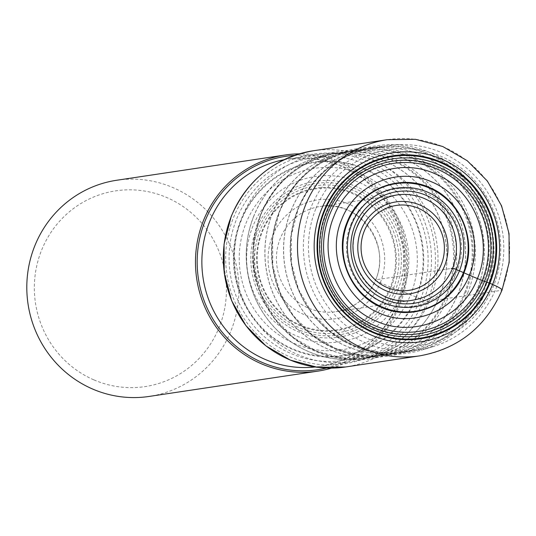 <?xml version="1.0" encoding="UTF-8"?>
<svg xmlns="http://www.w3.org/2000/svg" width="536" height="536" viewBox="0 0 536 536"><rect width="100%" height="100%" fill="white"/><g stroke="black" fill="none" stroke-linecap="round" stroke-linejoin="round"><path stroke-width="0.4" stroke-dasharray="2.68 2.01" d="M419.768 355.85A109.297 106.007 81.5 0 0 501.629 290.311L427.447 301.433A3.27 0.415 21.9 0 1 423.728 300.281L416.519 297.179A21.862 2.76 -158.1 0 0 416.016 296.971A55.798 7.042 -158.1 0 0 410.603 294.767L402.724 291.671A53.768 6.787 -158.1 0 0 397.987 289.869A31.008 3.913 -158.1 0 0 395.776 289.058A76.615 74.303 81.5 0 0 355.381 188.726A76.615 74.303 81.5 0 0 258.298 229.415A76.615 74.303 -98.5 0 0 298.693 329.754A76.615 74.303 -98.5 0 0 395.776 289.058A29.741 3.752 -158.1 0 0 393.491 288.214A52.032 6.566 -158.1 0 0 391.079 287.343L390.369 287.088A71.301 69.151 -98.5 0 1 300.013 324.963A71.301 69.151 -98.5 0 1 262.419 231.579A71.301 69.151 -98.5 0 1 352.775 193.71A71.301 69.151 -98.5 0 1 390.369 287.088L380.305 282.727A6.888 0.871 21.9 0 1 375.79 279.799L451.205 268.482M331.523 368.111A109.297 106.007 81.5 0 0 399.615 305.607A109.297 106.007 81.5 0 0 299.39 153.839M116.667 180.264A109.297 106.007 -98.5 0 1 173.322 187.754A109.297 106.007 -98.5 0 1 230.942 330.9A109.297 106.007 -98.5 0 1 149.088 396.446M93.773 379.823A98.972 95.991 -98.5 0 1 41.587 250.205A98.972 95.991 -98.5 0 1 167.011 197.637A98.972 95.991 -98.5 0 1 219.19 327.255A98.972 95.991 -98.5 0 1 93.773 379.823M430.301 298.686A104.875 101.713 81.5 0 0 334.437 153.061A104.875 101.713 81.5 0 0 320.649 154.147A104.875 101.713 81.5 0 0 242.098 217.04A104.875 101.713 81.5 0 0 256.201 321.922A104.875 101.713 81.5 0 0 351.757 361.579A104.875 101.713 81.5 0 0 365.257 358.571A104.875 101.713 81.5 0 0 430.301 298.686M260.764 214.239A104.875 101.713 81.5 0 0 279.323 324.615A104.875 101.713 81.5 0 0 383.923 355.777A104.875 101.713 81.5 0 0 448.96 295.892A104.875 101.713 81.5 0 0 353.103 150.261A104.875 101.713 81.5 0 0 260.764 214.239M467.62 293.091A104.875 101.713 81.5 0 0 371.763 147.467A104.875 101.713 81.5 0 0 279.424 211.445A104.875 101.713 81.5 0 0 297.983 321.814A104.875 101.713 81.5 0 0 402.583 352.976A104.875 101.713 81.5 0 0 467.62 293.091M486.279 290.291A104.875 101.713 81.5 0 0 390.422 144.666A104.875 101.713 81.5 0 0 298.083 208.645A104.875 101.713 81.5 0 0 316.649 319.021A104.875 101.713 81.5 0 0 421.242 350.175A104.875 101.713 81.5 0 0 486.279 290.291M401.853 144.566A103.26 100.152 -98.5 0 0 310.934 207.566A103.26 100.152 81.5 0 0 329.211 316.24A103.26 100.152 81.5 0 0 432.197 346.919A103.26 100.152 81.5 0 0 496.236 287.953A103.26 100.152 -98.5 0 0 401.853 144.566L390.422 144.666M315.717 209.047A99.059 96.078 81.5 0 0 367.944 338.786A99.059 96.078 81.5 0 0 493.482 286.17A99.059 96.078 81.5 0 0 441.249 156.432A99.059 96.078 81.5 0 0 315.717 209.047M482.829 281.547A87.194 84.567 -98.5 0 1 372.332 327.858A87.194 84.567 -98.5 0 1 326.364 213.67A87.194 84.567 -98.5 0 1 436.86 167.353A87.194 84.567 -98.5 0 1 482.829 281.547M350.792 224.611A59.308 57.52 -98.5 0 1 425.953 193.107A59.308 57.52 -98.5 0 1 457.221 270.781A59.308 57.52 81.5 0 1 382.061 302.284A59.308 57.52 81.5 0 1 350.792 224.611M380.305 282.727A60.086 58.277 81.5 0 0 348.628 204.028A60.086 58.277 81.5 0 0 272.482 235.947A60.086 58.277 81.5 0 0 304.16 314.639A60.086 58.277 81.5 0 0 380.305 282.727M375.79 279.799A53.198 51.597 81.5 0 0 368.634 226.594A53.198 51.597 81.5 0 0 320.16 206.474A53.198 51.597 81.5 0 0 280.315 238.379A53.198 51.597 81.5 0 0 287.47 291.584A53.198 51.597 81.5 0 0 335.945 311.697A53.198 51.597 81.5 0 0 375.79 279.799M501.629 290.311A109.297 106.007 81.5 0 0 501.676 290.19A109.297 106.007 81.5 0 0 486.896 180.954A109.297 106.007 81.5 0 0 387.347 139.675M313.171 150.797A109.297 106.007 -98.5 0 1 412.753 192.129A109.297 106.007 -98.5 0 1 427.447 301.433A109.297 106.007 -98.5 0 1 345.593 366.979M423.728 300.281A106.028 102.832 -98.5 0 1 289.366 356.594A106.028 102.832 -98.5 0 1 233.462 217.73A106.028 102.832 -98.5 0 1 367.823 161.416A106.028 102.832 -98.5 0 1 423.728 300.281M420.599 298.921A102.544 99.455 81.5 0 0 366.537 164.626A102.544 99.455 81.5 0 0 236.59 219.09A102.544 99.455 81.5 0 0 290.653 353.385A102.544 99.455 81.5 0 0 420.599 298.921M416.519 297.179A98.048 95.093 -98.5 0 1 292.267 349.258A98.048 95.093 -98.5 0 1 240.57 220.845A98.048 95.093 81.5 0 1 364.822 168.766A98.048 95.093 81.5 0 1 416.519 297.179M416.016 296.971A97.505 94.571 81.5 0 0 364.607 169.269A97.505 94.571 81.5 0 0 241.039 221.06A97.505 94.571 -98.5 0 0 292.448 348.762A97.505 94.571 -98.5 0 0 416.016 296.971M410.603 294.767A91.75 88.989 81.5 0 0 362.229 174.602A91.75 88.989 81.5 0 0 245.957 223.338A91.75 88.989 -98.5 0 0 294.331 343.502A91.75 88.989 -98.5 0 0 410.603 294.767M402.724 291.671A83.583 81.063 81.5 0 0 358.658 182.207A83.583 81.063 81.5 0 0 252.744 226.601A83.583 81.063 -98.5 0 0 296.81 336.065A83.583 81.063 -98.5 0 0 402.724 291.671M397.987 289.869A78.792 76.42 81.5 0 0 356.447 186.682A78.792 76.42 81.5 0 0 256.597 228.53A78.792 76.42 -98.5 0 0 298.137 331.724A78.792 76.42 -98.5 0 0 397.987 289.869M393.491 288.214A74.343 72.099 81.5 0 0 354.296 190.85A74.343 72.099 81.5 0 0 260.087 230.339A74.343 72.099 -98.5 0 0 299.282 327.704A74.343 72.099 -98.5 0 0 393.491 288.214M391.079 287.343A71.992 69.821 81.5 0 0 353.123 193.06A71.992 69.821 81.5 0 0 261.896 231.297A71.992 69.821 81.5 0 0 299.852 325.58A71.992 69.821 81.5 0 0 391.079 287.343M396.928 194.963L320.16 206.474C357.78 198.863 392.017 243.88 375.575 279.906C367.756 297.715 354.544 308.314 335.945 311.697L412.707 300.187A53.198 51.597 -98.5 0 1 364.239 280.067A53.198 51.597 -98.5 0 1 357.083 226.862M326.491 368.044A107.897 104.647 81.5 0 0 398.65 305.131A107.897 104.647 81.5 0 0 398.697 305.011A107.897 104.647 81.5 0 0 294.592 155.38M284.013 159.728A104.875 101.713 -98.5 0 1 288.093 159.031A104.875 101.713 -98.5 0 1 383.649 198.689A104.875 101.713 -98.5 0 1 397.745 303.57A104.875 101.713 -98.5 0 1 397.699 303.684A104.875 101.713 -98.5 0 1 319.201 366.463A104.875 101.713 -98.5 0 1 315.094 366.993M253.736 216.175A103.408 100.292 81.5 0 0 272.127 324.937A103.408 100.292 81.5 0 0 375.22 355.609A103.408 100.292 81.5 0 0 439.346 296.562A103.408 100.292 81.5 0 0 439.393 296.442A103.408 100.292 81.5 0 0 344.829 152.974A103.408 100.292 81.5 0 0 253.783 216.055A103.408 100.292 81.5 0 0 253.736 216.175M439.473 296.428A103.401 100.286 -98.5 0 1 439.426 296.549A103.401 100.286 -98.5 0 1 361.988 358.557A103.401 100.286 -98.5 0 1 267.812 319.51A103.401 100.286 -98.5 0 1 253.823 216.169A103.401 100.286 -98.5 0 1 253.87 216.048A103.401 100.286 -98.5 0 1 331.315 154.04A103.401 100.286 -98.5 0 1 425.49 193.087A103.401 100.286 -98.5 0 1 439.473 296.428M260.382 215.184A103.401 100.286 81.5 0 0 274.372 318.525A103.401 100.286 81.5 0 0 368.547 357.572A103.401 100.286 81.5 0 0 445.986 295.564A103.401 100.286 81.5 0 0 446.032 295.443A103.401 100.286 81.5 0 0 432.043 192.102A103.401 100.286 81.5 0 0 337.874 153.055A103.401 100.286 81.5 0 0 260.429 215.063A103.401 100.286 81.5 0 0 260.382 215.184M446.997 295.483A103.756 100.627 -98.5 0 1 446.944 295.604A103.756 100.627 -98.5 0 1 315.523 350.738A103.756 100.627 -98.5 0 1 260.71 214.949A103.756 100.627 -98.5 0 1 260.757 214.829A103.756 100.627 -98.5 0 1 392.185 159.695A103.756 100.627 -98.5 0 1 446.997 295.483M272.442 213.261A103.408 100.292 81.5 0 0 272.395 213.382A103.408 100.292 81.5 0 0 290.787 322.136A103.408 100.292 81.5 0 0 393.88 352.815A103.408 100.292 81.5 0 0 458.005 293.762A103.408 100.292 81.5 0 0 458.059 293.648A103.408 100.292 81.5 0 0 363.488 150.174A103.408 100.292 81.5 0 0 272.442 213.261M272.482 213.368A103.401 100.286 -98.5 0 1 272.529 213.248A103.401 100.286 -98.5 0 1 349.975 151.239A103.401 100.286 -98.5 0 1 444.15 190.287A103.401 100.286 -98.5 0 1 458.133 293.627A103.401 100.286 -98.5 0 1 458.086 293.748A103.401 100.286 -98.5 0 1 380.647 355.757A103.401 100.286 -98.5 0 1 286.472 316.709A103.401 100.286 -98.5 0 1 272.482 213.368M464.699 292.643A103.401 100.286 81.5 0 0 450.709 189.309A103.401 100.286 81.5 0 0 356.534 150.254A103.401 100.286 81.5 0 0 279.089 212.263A103.401 100.286 81.5 0 0 279.042 212.383A103.401 100.286 81.5 0 0 293.031 315.724A103.401 100.286 81.5 0 0 387.206 354.772A103.401 100.286 81.5 0 0 464.645 292.763A103.401 100.286 81.5 0 0 464.699 292.643M279.37 212.155A103.756 100.627 -98.5 0 1 279.417 212.028A103.756 100.627 -98.5 0 1 410.844 156.894A103.756 100.627 -98.5 0 1 465.657 292.683A103.756 100.627 -98.5 0 1 465.61 292.803A103.756 100.627 -98.5 0 1 334.183 347.944A103.756 100.627 -98.5 0 1 279.37 212.155M291.102 210.46A103.408 100.292 81.5 0 0 291.055 210.581A103.408 100.292 81.5 0 0 309.446 319.342A103.408 100.292 81.5 0 0 412.539 350.015A103.408 100.292 81.5 0 0 476.672 290.968A103.408 100.292 81.5 0 0 476.718 290.847A103.408 100.292 81.5 0 0 382.148 147.373A103.408 100.292 81.5 0 0 291.102 210.46M291.142 210.568A103.401 100.286 -98.5 0 1 291.195 210.447A103.401 100.286 -98.5 0 1 368.634 148.439A103.401 100.286 -98.5 0 1 462.809 187.493A103.401 100.286 -98.5 0 1 476.799 290.834A103.401 100.286 -98.5 0 1 476.745 290.954A103.401 100.286 -98.5 0 1 399.307 352.963A103.401 100.286 -98.5 0 1 305.131 313.908A103.401 100.286 -98.5 0 1 291.142 210.568M483.358 289.849A103.401 100.286 81.5 0 0 469.368 186.508A103.401 100.286 81.5 0 0 375.193 147.46A103.401 100.286 81.5 0 0 297.755 209.469A103.401 100.286 81.5 0 0 297.701 209.589A103.401 100.286 81.5 0 0 311.691 312.924A103.401 100.286 81.5 0 0 405.866 351.978A103.401 100.286 81.5 0 0 483.305 289.969A103.401 100.286 81.5 0 0 483.358 289.849M298.029 209.355A103.756 100.627 -98.5 0 1 298.083 209.234A103.756 100.627 -98.5 0 1 429.503 154.093A103.756 100.627 -98.5 0 1 484.316 289.882A103.756 100.627 -98.5 0 1 484.269 290.01A103.756 100.627 -98.5 0 1 352.842 345.144A103.756 100.627 -98.5 0 1 298.029 209.355M320.649 154.147L288.093 159.031L314.8 158.703L340.749 165.584L364.145 179.225L383.347 198.689L397.008 222.634L404.164 249.387L404.305 277.065L397.431 303.738C382.021 338.853 355.944 359.763 319.201 366.463L351.757 361.579M334.437 153.061L344.829 152.974L331.315 154.04L337.874 153.055C301.647 159.661 275.94 180.277 260.744 214.896L253.964 241.193L254.104 268.489L261.159 294.867L274.633 318.471L293.567 337.66L316.629 351.113L342.216 357.901L368.547 357.572L361.988 358.557L375.22 355.609L365.257 358.571M353.103 150.261L363.488 150.174L349.975 151.239L356.534 150.254C320.307 156.86 294.599 177.476 279.41 212.095L272.623 238.393L272.764 265.689L279.819 292.066L293.293 315.671L312.227 334.866L335.295 348.313L360.875 355.1L387.206 354.772L380.647 355.757L393.88 352.815L383.923 355.777M371.763 147.467L382.148 147.373L368.634 148.439L375.193 147.46C338.966 154.066 313.259 174.676 298.07 209.295L291.283 235.599L291.423 262.888L298.478 289.266L311.952 312.877L330.886 332.065L353.954 345.512L379.535 352.299L405.866 351.978L399.307 352.963L412.539 350.015L402.583 352.976M432.197 346.919L421.242 350.175"/><path stroke-width="0.8" d="M451.205 268.482L452.552 268.281A3.27 0.415 21.9 0 1 456.277 269.44L463.452 272.583A84.118 10.613 21.9 0 1 463.942 272.804C477.536 241.093 461.141 200.357 429.624 187.56C398.704 173.275 359.294 189.791 347.14 222.132C333.546 253.836 349.948 294.572 381.458 307.376C412.378 321.654 451.794 305.138 463.942 272.804A62.009 7.826 -158.1 0 0 469.342 275.189A39.135 4.938 -158.1 0 0 477.422 278.559A54.84 6.921 -158.1 0 0 482.259 280.462A31.061 3.92 -158.1 0 0 484.531 281.326A87.261 84.628 81.5 0 0 438.522 167.044A87.261 84.628 81.5 0 0 327.938 213.395A87.261 84.628 -98.5 0 0 373.947 327.677A87.261 84.628 -98.5 0 0 484.531 281.326A29.949 3.779 -158.1 0 0 486.795 282.171A52.917 6.68 -158.1 0 0 489.194 283.035L489.911 283.289A92.54 89.753 -98.5 0 1 372.641 332.441A92.54 89.753 -98.5 0 1 323.845 211.244A92.54 89.753 -98.5 0 1 441.115 162.093A92.54 89.753 -98.5 0 1 489.911 283.289L492.591 284.449A13.769 1.735 21.9 0 1 501.629 290.311M299.39 153.839A109.297 106.007 81.5 0 0 285.34 154.971A109.297 106.007 81.5 0 0 203.479 220.517A109.297 106.007 81.5 0 0 218.172 329.821A109.297 106.007 81.5 0 0 317.761 371.153A109.297 106.007 81.5 0 0 331.523 368.111M317.761 371.153L149.088 396.446A109.297 106.007 -98.5 0 1 92.44 388.955A109.297 106.007 -98.5 0 1 34.813 245.81A109.297 106.007 -98.5 0 1 116.667 180.264L285.34 154.971M357.083 226.862A53.198 51.597 -98.5 0 1 396.928 194.963A53.198 51.597 -98.5 0 1 445.403 215.077A53.198 51.597 -98.5 0 1 452.552 268.281A53.198 51.597 -98.5 0 1 412.707 300.187C374.939 307.778 340.755 262.787 357.184 226.808C365.003 208.986 378.255 198.367 396.928 194.963M354.939 225.475A56.474 54.773 -98.5 0 1 426.502 195.479A56.474 54.773 -98.5 0 1 456.277 269.44A56.474 54.773 -98.5 0 1 384.714 299.43A56.474 54.773 -98.5 0 1 354.939 225.475M459.439 270.807A59.998 58.19 81.5 0 0 427.808 192.23A59.998 58.19 81.5 0 0 351.777 224.102A59.998 58.19 81.5 0 0 383.408 302.679A59.998 58.19 81.5 0 0 459.439 270.807M463.452 272.583A64.528 62.585 -98.5 0 1 381.679 306.853A64.528 62.585 -98.5 0 1 347.656 222.346A64.528 62.585 81.5 0 1 429.43 188.069A64.528 62.585 81.5 0 1 463.452 272.583M469.342 275.189C484.216 240.503 466.28 195.955 431.808 181.952C397.987 166.328 354.879 184.391 341.586 219.767C326.712 254.446 344.648 299.001 379.12 313.004C412.941 328.628 456.049 310.558 469.342 275.189M477.422 278.559C494.118 239.612 473.978 189.59 435.272 173.865C397.297 156.318 348.889 176.612 333.968 216.323C317.272 255.27 337.405 305.299 376.118 321.024C414.087 338.564 462.494 318.277 477.422 278.559M482.259 280.462A84.963 82.403 81.5 0 0 437.463 169.195A84.963 82.403 81.5 0 0 329.794 214.32A84.963 82.403 -98.5 0 0 374.59 325.593A84.963 82.403 -98.5 0 0 482.259 280.462M486.795 282.171A89.512 86.812 81.5 0 0 439.6 164.934A89.512 86.812 81.5 0 0 326.169 212.484A89.512 86.812 -98.5 0 0 373.364 329.714A89.512 86.812 -98.5 0 0 486.795 282.171M489.201 283.035A91.85 89.083 81.5 0 0 440.766 162.736A91.85 89.083 81.5 0 0 324.367 211.526A91.85 89.083 81.5 0 0 372.795 331.824A91.85 89.083 81.5 0 0 489.201 283.035M492.591 284.449A95.529 92.648 81.5 0 0 442.227 159.339A95.529 92.648 81.5 0 0 321.165 210.079A95.529 92.648 81.5 0 0 371.528 335.188A95.529 92.648 81.5 0 0 492.591 284.449M305.493 205.214A109.297 106.007 81.5 0 0 305.446 205.335A109.297 106.007 81.5 0 0 320.226 314.572A109.297 106.007 81.5 0 0 419.768 355.85C458.541 348.728 485.971 326.806 502.051 290.083L509.2 262.339L509.033 233.595L501.569 205.837L487.304 180.967L467.231 160.72L442.716 146.496L415.454 139.306L387.347 139.675A109.297 106.007 81.5 0 0 305.493 205.214M313.171 150.797C274.6 157.865 247.277 179.728 231.217 216.397L224.055 244.161L224.215 272.945L231.673 300.756L245.924 325.654L265.97 345.921L290.425 360.145L317.6 367.334L345.593 366.979A109.297 106.007 -98.5 0 1 246.011 325.647A109.297 106.007 -98.5 0 1 231.318 216.343A109.297 106.007 -98.5 0 1 313.171 150.797L387.347 139.675M294.592 155.38A107.897 104.647 81.5 0 0 205.12 220.892A107.897 104.647 81.5 0 0 205.074 221.006A107.897 104.647 81.5 0 0 222.36 332.427A107.897 104.647 81.5 0 0 326.491 368.044M315.094 366.993A104.875 101.713 -98.5 0 1 209.549 221.924A104.875 101.713 -98.5 0 1 209.589 221.81A104.875 101.713 -98.5 0 1 284.013 159.728M361.19 229.776A46.465 45.064 81.5 0 0 385.639 290.606A46.465 45.064 81.5 0 0 444.525 266.057A46.465 45.064 81.5 0 0 444.572 265.95A46.465 45.064 81.5 0 0 420.123 205.12A46.465 45.064 81.5 0 0 361.237 229.676A46.465 45.064 81.5 0 0 361.19 229.776M441.249 264.596A42.934 41.641 81.5 0 0 418.616 208.37A42.934 41.641 81.5 0 0 364.212 231.177A42.934 41.641 81.5 0 0 386.845 287.403A42.934 41.641 81.5 0 0 441.249 264.596M345.593 366.979L419.768 355.85"/></g></svg>
